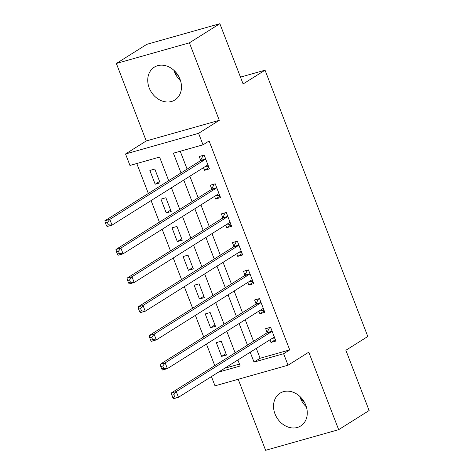<?xml version="1.0" encoding="UTF-8"?>
<svg xmlns="http://www.w3.org/2000/svg" width="474" height="474" viewBox="0 0 474 474"><rect width="100%" height="100%" fill="white"/><g stroke="black" fill="none" stroke-linecap="round" stroke-linejoin="round"><path stroke-width="0.71" d="M180.564 80.835A19.369 15.79 57.9 0 1 174.556 72.001A19.369 15.79 57.9 0 1 173.999 70.389M149.209 87.921A19.369 15.79 -122.1 0 0 174.918 99.973A19.369 15.79 -122.1 0 0 180.007 79.223A19.369 15.79 -122.1 0 0 154.305 67.172A19.369 15.79 -122.1 0 0 149.209 87.921M299.793 396.382A19.369 15.79 -122.1 0 0 300.344 397.994A19.369 15.79 -122.1 0 0 306.352 406.828M275.003 413.915A19.369 15.79 -122.1 0 0 300.706 425.966A19.369 15.79 -122.1 0 0 305.801 405.217A19.369 15.79 -122.1 0 0 280.093 393.165A19.369 15.79 -122.1 0 0 275.003 413.915M168.685 180.683L159.578 157.078L129.959 165.444L125.533 153.967L198.582 133.336L203.008 144.813L173.395 153.179L181.021 172.933M146.247 140.95L219.296 120.319L189.399 42.838L219.859 23.7L146.81 44.331L116.349 63.469L146.247 140.95L125.533 153.967M238.209 379.283L265.612 450.3L338.661 429.669L308.764 352.188L288.05 365.205L215 385.836L211.434 376.587M136.785 163.518L148.344 193.463M151.088 200.579L159.418 222.164M162.161 229.274L170.486 250.859M173.235 257.969L181.56 279.553M184.309 286.669L192.634 308.254M195.377 315.364L203.707 336.949M206.451 344.059L214.781 365.644M189.399 42.838L116.349 63.469M219.859 23.7L243.115 83.963L265.043 70.182L367.806 336.487L345.872 350.268L369.127 410.531L338.661 429.669M224.676 368.262L239.453 364.091M226.548 355.008L221.234 341.233L216.298 342.625L221.613 356.401L226.548 355.008M215.474 326.308L210.16 312.538L205.224 313.93L210.539 327.706L215.474 326.308M204.401 297.613L199.086 283.837L194.15 285.235L199.465 299.005L204.401 297.613M193.333 268.918L188.018 255.142L183.077 256.535L188.397 270.31L193.333 268.918M182.259 240.217L176.944 226.448L172.009 227.84L177.323 241.616L182.259 240.217M171.185 211.523L165.87 197.747L160.935 199.145L166.25 212.915L171.185 211.523M160.111 182.828L154.797 169.052L149.861 170.444L155.176 184.22L160.111 182.828M256.298 348.396L260.102 358.261L289.715 349.895L209.105 140.985L203.008 144.813M180.221 151.247L187.112 169.105M189.855 176.221L198.185 197.8M200.929 204.916L209.259 226.501M212.002 233.611L220.333 255.196M223.076 262.312L231.401 283.89M234.15 291.006L242.475 312.591M245.224 319.701L253.549 341.286M269.955 339.817L270.974 342.459L275.909 341.067L270.595 327.291L265.659 328.689L267.099 332.422M258.881 311.122L259.9 313.764L264.836 312.372L259.521 298.596L254.585 299.989L256.025 303.727M247.807 282.427L248.826 285.07L253.762 283.671L248.447 269.902L243.512 271.294L244.951 275.027M236.733 253.726L237.752 256.369L242.688 254.976L237.373 241.201L232.438 242.599L233.878 246.332M225.66 225.032L226.679 227.674L231.614 226.282L226.299 212.506L221.364 213.898L222.804 217.637M214.586 196.337L215.605 198.979L220.54 197.587L215.226 183.811L210.29 185.204L211.73 188.936M203.512 167.636L204.531 170.279L209.467 168.886L204.152 155.111L199.216 156.509L200.662 160.242M265.043 70.182L240.472 77.12M219.296 120.319L198.582 133.336M289.715 349.895L283.624 353.723L288.05 365.205M218.585 372.09L240.188 365.993L237.865 359.979M235.122 352.863L226.791 331.279M224.048 324.169L215.723 302.584M212.974 295.468L204.649 273.889M201.9 266.773L193.576 245.188M190.832 238.078L182.502 216.494M179.759 209.384L171.428 187.799M250.201 352.229L254.011 362.089L283.624 353.723M183.764 180.049L192.094 201.628M194.838 208.744L203.162 230.328M205.912 237.438L214.236 259.023M216.985 266.139L225.31 287.718M228.053 294.834L236.384 316.419M239.127 323.529L247.458 345.113M260.102 358.261L254.011 362.089M275.376 339.692L270.974 342.459M226.021 353.634L221.613 356.401M159.578 181.453L155.176 184.22M170.652 210.148L166.25 212.915M181.726 238.849L177.323 241.616M192.799 267.543L188.397 270.31M203.873 296.238L199.465 299.005M214.947 324.933L210.539 327.706M264.302 310.997L259.9 313.764M253.229 282.303L248.826 285.07M242.161 253.602L237.752 256.369M231.087 224.907L226.679 227.674M220.013 196.212L215.605 198.979M208.939 167.512L204.531 170.279M304.142 401.786L300.403 398.142M178.354 75.793L174.616 72.149M271.389 338.916L275.056 338.857M269.777 327.522L270.624 327.374M271.531 331.693L266.595 333.086L171.315 392.958L176.251 391.56L271.531 331.693A2.483 1.398 74.2 0 0 271.922 331.243L272.035 331.03M173.851 394.694L176.251 391.56L178.461 397.301L173.525 398.693L172.761 397.55L174.734 396.993L173.851 394.694L171.872 395.257L172.761 397.55M274.47 337.334L274.268 337.31A2.483 1.398 74.2 0 0 273.96 337.34A2.483 1.398 74.2 0 0 273.747 337.435L178.461 397.301L174.734 396.993M266.595 333.086A2.483 1.398 74.2 0 0 266.986 332.635L269.51 327.688M171.315 392.958L171.872 395.257M260.321 310.215L262.869 310.476L263.982 310.156M258.709 298.827L259.551 298.679M260.463 302.999L255.527 304.391L160.242 364.257L165.177 362.865L260.463 302.999A2.483 1.398 74.2 0 0 260.854 302.542L260.961 302.329M162.778 365.999L165.177 362.865L167.393 368.606L162.458 369.998L161.687 368.855L163.66 368.298L162.778 365.999L160.799 366.556L161.687 368.855M263.396 308.633L263.194 308.615A2.483 1.398 74.2 0 0 262.886 308.639A2.483 1.398 74.2 0 0 262.673 308.734L167.393 368.606L163.66 368.298M255.527 304.391A2.483 1.398 74.2 0 0 255.919 303.941L258.437 298.993M160.242 364.257L160.799 366.556M249.247 281.52L252.909 281.461M247.635 270.127L248.477 269.984M249.389 274.298L244.454 275.696L149.168 335.562L154.103 334.17L249.389 274.298A2.483 1.398 74.2 0 0 249.78 273.848L249.887 273.634M151.704 337.304L154.103 334.17L156.319 339.905L151.384 341.304L150.613 340.154L152.587 339.597L151.704 337.304L149.731 337.861L150.613 340.154M252.322 279.938L252.121 279.921A2.483 1.398 74.2 0 0 251.812 279.944A2.483 1.398 74.2 0 0 251.605 280.039L156.319 339.905L152.587 339.597M244.454 275.696A2.483 1.398 74.2 0 0 244.845 275.24L247.363 270.298M149.168 335.562L149.731 337.861M238.173 252.826L241.835 252.766M236.562 241.432L237.403 241.284M238.315 245.603L233.38 246.995L138.094 306.868L143.03 305.469L238.315 245.603A2.483 1.398 74.2 0 0 238.706 245.153L238.813 244.94M140.63 308.61L143.03 305.469L145.245 311.211L140.31 312.603L139.54 311.459L141.513 310.903L140.63 308.61L138.657 309.166L139.54 311.459M241.248 251.244L241.047 251.22A2.483 1.398 74.2 0 0 240.739 251.25A2.483 1.398 74.2 0 0 240.531 251.344L145.245 311.211L141.513 310.903M233.38 246.995A2.483 1.398 74.2 0 0 233.771 246.545L236.295 241.604M138.094 306.868L138.657 309.166M227.099 224.125L229.647 224.386L230.761 224.072M225.488 212.737L226.335 212.589M227.242 216.908L222.306 218.301L127.02 278.167L131.956 276.775L227.242 216.908A2.483 1.398 74.2 0 0 227.633 216.452L227.739 216.239M129.556 279.909L131.956 276.775L134.172 282.516L129.236 283.908L128.466 282.765L130.445 282.208L129.556 279.909L127.583 280.466L128.466 282.765M230.174 222.549L229.973 222.525A2.483 1.398 74.2 0 0 229.665 222.549A2.483 1.398 74.2 0 0 229.457 222.644L134.172 282.516L130.445 282.208M222.306 218.301A2.483 1.398 74.2 0 0 222.697 217.85L225.221 212.903M127.02 278.167L127.583 280.466M216.026 195.43L219.687 195.371M214.414 184.036L215.261 183.894M216.168 188.208L211.232 189.606L115.946 249.472L120.882 248.08L216.168 188.208A2.483 1.398 74.2 0 0 216.559 187.757L216.665 187.544M118.482 251.214L120.882 248.08L123.098 253.815L118.162 255.213L117.392 254.07L119.371 253.507L118.482 251.214L116.509 251.771L117.392 254.07M219.101 193.848L218.899 193.83A2.483 1.398 74.2 0 0 218.591 193.854A2.483 1.398 74.2 0 0 218.384 193.949L123.098 253.815L119.371 253.507M211.232 189.606A2.483 1.398 74.2 0 0 211.623 189.15L214.147 184.208M115.946 249.472L116.509 251.771M204.952 166.735L208.613 166.676M203.34 155.342L204.187 155.199M205.094 159.513L200.158 160.905L104.873 220.777L109.808 219.379L205.094 159.513A2.483 1.398 74.2 0 0 205.485 159.063L205.597 158.849M107.408 222.519L109.808 219.379L112.024 225.12L107.088 226.513L106.324 225.369L108.297 224.812L107.408 222.519L105.435 223.076L106.324 225.369M208.027 165.153L207.831 165.136A2.483 1.398 74.2 0 0 207.523 165.159A2.483 1.398 74.2 0 0 207.31 165.254L112.024 225.12L108.297 224.812M200.158 160.905A2.483 1.398 74.2 0 0 200.549 160.455L203.073 155.513M104.873 220.777L105.435 223.076M274.268 337.31L273.67 337.482M271.922 331.243L266.986 332.635M263.194 308.615L262.596 308.787M260.854 302.542L255.919 303.941M252.121 279.921L251.522 280.087M249.78 273.848L244.845 275.24M241.047 251.22L240.454 251.392M238.706 245.153L233.771 246.545M229.973 222.525L229.38 222.697M227.633 216.452L222.697 217.85M218.899 193.83L218.307 193.996M216.559 187.757L211.623 189.15M207.831 165.136L207.233 165.302M205.485 159.063L200.549 160.455"/></g></svg>
